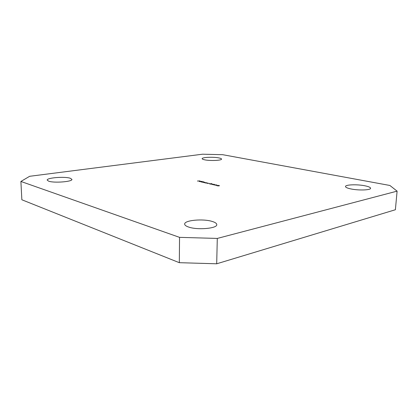<?xml version="1.0" encoding="UTF-8"?>
<svg xmlns="http://www.w3.org/2000/svg" width="418" height="418" viewBox="0 0 418 418"><rect width="100%" height="100%" fill="white"/><g stroke="black" fill="none" stroke-linecap="round" stroke-linejoin="round"><path stroke-width="0.63" d="M351.047 188.962C347.4 188.204 345.55 187.384 345.498 186.512C345.31 184.636 356.977 184.192 364.726 185.754C368.53 186.512 370.484 187.353 370.583 188.272C370.87 190.148 358.764 190.598 351.047 188.962M204.721 159.833C203.028 159.488 202.171 159.106 202.145 158.688C201.842 157.283 213.305 156.76 218.818 157.905C220.605 158.255 221.514 158.647 221.545 159.08C221.958 160.475 210.191 161.019 204.721 159.833M188.643 227.058C186.02 226.169 184.693 225.182 184.667 224.09C184.213 220.202 203.336 218.499 212.37 221.493C215.249 222.386 216.717 223.426 216.764 224.607C217.491 228.442 197.542 230.261 188.643 227.058M48.681 181.193L47.192 180.116C46.623 177.744 64.712 176.323 70.255 178.24L71.922 179.374C72.732 181.699 54.105 183.209 48.681 181.193M216.837 185.707L217.668 185.702L217.893 185.346L218.901 185.535L216.89 185.597M214.789 185.216L215.16 184.913L216.885 184.991L214.789 185.216M212.156 184.584L212.527 184.281L214.246 184.364L212.156 184.584M211.189 183.591L211.879 183.753L210.562 183.711L211.012 183.863L210.74 183.983L209.308 183.842L211.184 183.664M205.651 183.006L207.783 183.016L205.651 183.006M201.936 182.117L203.247 181.893L204.82 182.305L203.733 182.546L204.475 182.243L202.761 182.316L203.65 182.044L201.936 182.117M199.903 181.626L201.884 181.349L199.903 181.626M197.421 181.031L200.003 180.921L197.421 181.031M222.684 154.691L389.884 185.472L397.1 191.141L217.292 238.427L216.696 263.795L179.322 262.687L21.856 199.767L20.9 181.454L29.657 176.291L202.521 154.205L222.684 154.691M179.322 262.687L179.541 237.356L20.9 181.454M179.541 237.356L217.292 238.427M199.135 181.386L200.593 181.318L199.135 181.449M203.294 181.689L201.601 182.034L200.697 181.757L203.289 181.746M206.471 182.661L205.311 182.922L204.392 182.64L206.471 182.723M207.067 183.345L209.199 183.356L207.067 183.345M212.198 183.904L210.844 184.254L212.198 183.904M214.821 184.531L213.467 184.881L214.821 184.531M216.184 185.279L217.031 185.404L216.184 185.279M219.528 185.655L217.914 185.947L219.528 185.723M397.1 191.141L395.386 209.742L216.696 263.795M199.36 181.177L200.394 181.323L199.36 181.245M202.108 181.887L200.917 181.757L202.108 181.95M205.813 182.776L204.616 182.645L205.813 182.838M213.864 184.286L212.203 184.474L213.864 184.286M216.498 184.913L214.836 185.101L216.498 184.913"/></g></svg>
